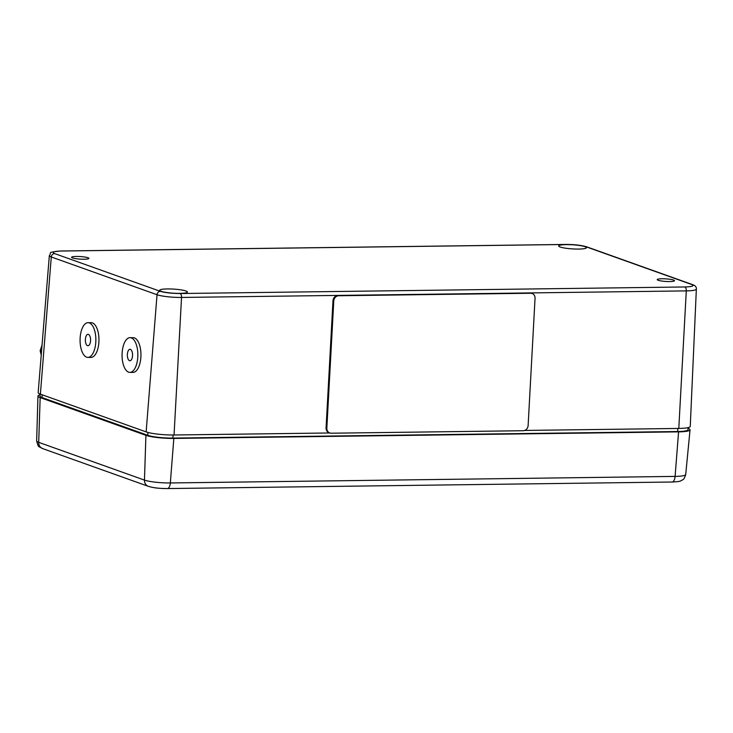 <?xml version="1.0" encoding="UTF-8"?>
<svg xmlns="http://www.w3.org/2000/svg" width="733" height="733" viewBox="0 0 733 733"><rect width="100%" height="100%" fill="white"/><g stroke="black" fill="none" stroke-linecap="round" stroke-linejoin="round"><path stroke-width="1.1" d="M87.987 257.741A8.677 1.283 3.6 0 0 78.284 256.468A8.677 1.283 3.6 0 0 71.587 257.301A8.677 1.283 3.6 0 0 72.503 257.943A8.677 1.283 3.6 0 0 82.197 259.216A8.677 1.283 3.6 0 0 88.913 258.392A8.677 1.283 3.6 0 0 87.987 257.741M584.943 246.691A13.89 2.052 3.6 0 0 569.413 244.648A13.89 2.052 3.6 0 0 558.693 245.976A13.89 2.052 3.6 0 0 560.168 247.012A13.89 2.052 3.6 0 0 575.68 249.046A13.89 2.052 3.6 0 0 586.409 247.727A13.89 2.052 3.6 0 0 584.943 246.691M185.944 290.992A13.89 2.052 3.6 0 0 170.413 288.958A13.89 2.052 3.6 0 0 159.702 290.286A13.89 2.052 3.6 0 0 161.168 291.313A13.89 2.052 3.6 0 0 176.69 293.356A13.89 2.052 3.6 0 0 187.419 292.027A13.89 2.052 3.6 0 0 185.944 290.992M673.609 280.061A8.677 1.283 3.6 0 0 663.896 278.787A8.677 1.283 3.6 0 0 657.199 279.612A8.677 1.283 3.6 0 0 658.124 280.263A8.677 1.283 3.6 0 0 667.818 281.536A8.677 1.283 3.6 0 0 674.525 280.702A8.677 1.283 3.6 0 0 673.609 280.061M688.095 427.623L687.966 429.712A18.746 2.767 -176.4 0 1 677.649 431.535L172.906 438.087A18.746 2.767 -176.4 0 1 147.782 435.31L42.028 397.552A18.746 2.767 -176.4 0 1 40.04 396.159L40.168 394.07M329.768 432.974L174.051 434.99L181.537 297.442L686.29 290.891L678.795 428.439A20.836 3.079 3.6 0 0 690.257 426.404L696.35 289.104C696.597 287.061 695.305 285.558 692.474 284.587A3.473 3.051 109.6 0 0 691.521 284.431C694.682 285.87 692.493 286.713 684.943 286.969L180.199 293.53C171.806 293.475 165.191 292.742 160.344 291.331L54.59 253.572A3.473 3.051 109.6 0 0 51.283 256.981L157.036 294.73A3.473 3.051 -70.4 0 1 160.344 291.331M678.795 428.439L524.663 430.445M38.171 392.595A20.836 3.079 3.6 0 0 40.388 394.152L51.283 256.981A18.288 2.703 3.6 0 1 49.34 255.615L38.171 392.595M180.199 293.53A3.473 1.567 -90.7 0 1 181.537 297.442A18.288 2.703 3.6 0 1 157.036 294.73L146.142 431.902L40.388 394.152M146.142 431.902A20.836 3.079 3.6 0 0 174.051 434.99M149.505 486.602A13.194 1.952 3.6 0 0 167.179 488.554A6.945 3.143 89.3 0 0 167.335 488.563L672.188 482.012C680.673 481.535 679.748 481.306 682.707 479.767C683.587 479.721 684.595 477.98 685.712 474.544A19.324 2.859 -176.4 0 1 675.093 476.404L170.34 482.955A19.324 2.859 -176.4 0 1 144.456 480.097L38.702 442.338A6.945 6.111 109.6 0 0 42.569 448.569C38.501 445.856 38.611 448.532 36.65 440.918L37.96 396.049A20.836 3.079 -176.4 0 1 40.123 394.821M670.796 482.021L671.758 482.012M148.323 486.327C156.001 488.545 160.564 488.352 167.335 488.563A6.945 3.143 89.3 0 0 170.34 482.955L173.831 438.426A20.836 3.079 -176.4 0 1 145.922 435.329L144.456 480.097A6.945 6.111 -70.4 0 0 148.323 486.327L42.569 448.569M36.65 440.918A19.324 2.859 -176.4 0 0 38.702 442.338L40.168 397.579A20.836 3.079 -176.4 0 1 37.96 396.049M40.168 397.579L145.922 435.329M173.831 438.426L678.584 431.865L675.093 476.404A6.945 3.143 -90.7 0 1 672.088 482.012M688.049 428.374A20.836 3.079 -176.4 0 1 690.037 429.859A20.836 3.079 -176.4 0 1 678.584 431.865M41.24 355.019L40.132 350.75L42.047 345.096M41.543 351.254L40.132 350.75M535.044 298.349A5.204 4.59 107.5 0 0 531.975 293.438A5.204 4.59 107.5 0 0 530.683 293.255L338.692 295.747A5.204 4.59 107.5 0 0 333.772 300.961L326.845 428.118A5.204 4.59 107.5 0 0 329.923 433.02A5.204 4.59 107.5 0 0 331.206 433.212L523.197 430.72A5.204 4.59 107.5 0 0 528.126 425.497L535.044 298.349M531.975 293.438L531.196 293.191A5.204 4.59 107.5 0 0 529.904 293.008L337.913 295.5A5.204 4.59 107.5 0 0 332.993 300.713L326.066 427.87A5.204 4.59 107.5 0 0 329.144 432.772L329.923 433.02M130.41 349.366A5.727 2.602 -89.6 0 0 130.007 349.293A5.727 2.602 -89.6 0 0 127.368 354.552A5.727 2.602 -89.6 0 0 129.512 360.673A5.727 2.602 -89.6 0 0 129.915 360.746A5.727 2.602 -89.6 0 0 132.554 355.487A5.727 2.602 -89.6 0 0 130.41 349.366M129.833 372.382L132.93 372.401A17.363 7.889 -89.6 0 0 140.91 356.467A17.363 7.889 -89.6 0 0 134.414 337.904A17.363 7.889 -89.6 0 0 133.177 337.684L130.089 337.656A17.363 7.889 -89.6 0 0 122.099 353.599A17.363 7.889 -89.6 0 0 128.596 372.153A17.363 7.889 -89.6 0 0 129.833 372.382A17.363 7.889 -89.6 0 0 137.822 356.44A17.363 7.889 -89.6 0 0 131.326 337.886A17.363 7.889 -89.6 0 0 130.089 337.656M88.418 334.376A5.727 2.602 -89.6 0 0 88.015 334.303A5.727 2.602 -89.6 0 0 85.376 339.562A5.727 2.602 -89.6 0 0 87.52 345.683A5.727 2.602 -89.6 0 0 87.933 345.756A5.727 2.602 -89.6 0 0 90.562 340.497A5.727 2.602 -89.6 0 0 88.418 334.376M87.841 357.392L90.938 357.411A17.363 7.889 -89.6 0 0 98.918 341.477A17.363 7.889 -89.6 0 0 92.422 322.914A17.363 7.889 -89.6 0 0 91.185 322.694L88.097 322.667A17.363 7.889 -89.6 0 0 80.108 338.609A17.363 7.889 -89.6 0 0 86.613 357.163A17.363 7.889 -89.6 0 0 87.841 357.392A17.363 7.889 -89.6 0 0 95.831 341.45A17.363 7.889 -89.6 0 0 89.334 322.896A17.363 7.889 -89.6 0 0 88.097 322.667M677.842 428.448L677.649 431.535M172.906 438.087L173.098 434.999M42.028 397.552L42.202 394.803M147.965 432.461L147.782 435.31M684.943 286.969A3.473 1.567 -90.7 0 1 686.29 290.891A18.288 2.703 3.6 0 0 696.35 289.104M692.474 284.587L586.721 246.838A3.473 3.051 109.6 0 0 585.768 246.673L691.521 284.431M565.39 244.483A3.473 1.567 89.3 0 1 565.656 244.437A3.473 1.567 89.3 0 1 565.913 244.483C574.305 244.529 580.93 245.262 585.768 246.673M60.637 251.043A3.473 1.567 89.3 0 1 60.903 250.988A3.473 1.567 89.3 0 1 61.169 251.034L565.913 244.483M54.59 253.572C51.429 252.134 53.619 251.291 61.169 251.034M338.692 295.747L337.913 295.5M530.683 293.255L529.904 293.008M326.845 428.118L326.066 427.87M333.772 300.961L332.993 300.713M586.721 246.838C581.351 245.234 574.324 244.437 565.656 244.437L60.903 250.988C45.785 252.546 52.3 252.335 49.34 255.615M685.712 474.544L690.037 429.859"/></g></svg>

